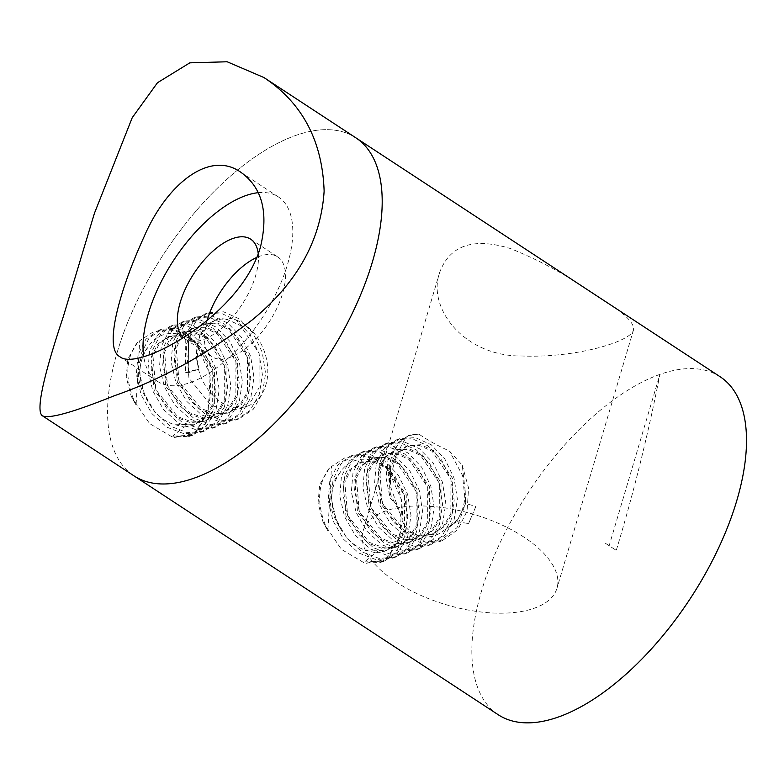 <?xml version="1.0" encoding="UTF-8"?>
<svg xmlns="http://www.w3.org/2000/svg" width="784" height="784" viewBox="0 0 784 784"><rect width="100%" height="100%" fill="white"/><g stroke="black" fill="none" stroke-linecap="round" stroke-linejoin="round"><path stroke-width="0.59" stroke-dasharray="3.92 2.94" d="M198.44 369.225A45.942 34.143 70.6 0 0 247.45 406.141A45.942 34.143 70.6 0 0 264.345 351.448A45.942 34.143 70.6 0 0 216.854 319.49A45.942 34.143 70.6 0 0 196.813 360.277L198.577 369.205L188.915 372.596L188.425 341.902L204.634 323.802L217.384 323.008L230.418 328.957L249.234 356.779L249.165 391.265L241.315 404.593L229.438 412.502L215.228 413.805L200.733 408.356L179.036 381.553L176.204 348.116L182.603 335.297L193.04 327.898L205.81 327.104L218.834 333.063L237.63 360.865L237.581 395.342L229.722 408.689L217.834 416.598L203.634 417.901L189.15 412.462L167.453 385.679L164.611 352.212L171.02 339.384L181.447 331.995L194.197 331.191L207.241 337.159L226.047 364.991L225.978 399.458L218.128 412.786L206.241 420.694L192.031 421.998L177.537 416.549L155.849 389.766L153.007 356.318L159.407 343.49L169.844 336.091L182.613 335.287L195.637 341.246L214.434 369.048L214.385 403.544L206.525 416.882L194.648 424.791L172.911 424.115C162.709 420.645 154.428 413.168 148.058 401.673C141.532 391.304 138.288 381.583 138.307 372.527C138.258 362.698 141.414 354.407 147.764 347.645C160.877 324.331 196.804 330.182 206.3 361.875C216.531 391.108 207.593 425.712 188.562 436.668L172.627 436.159L183.975 427.015L172.911 424.115M183.975 427.015L192.952 425.389L204.83 417.48L212.68 404.152L212.748 369.685L193.952 341.863L180.908 335.885L168.148 336.689L157.721 344.078L151.312 356.896L154.154 390.363L175.861 417.157L190.345 422.596L204.546 421.292L216.433 413.374L224.283 400.046L224.342 365.56L205.545 337.757L192.511 331.799L179.742 332.592L169.305 339.991L162.905 352.81L165.747 386.257L187.445 413.06L201.929 418.499L216.139 417.196L228.017 409.297L235.876 395.959L235.935 361.473L217.129 333.651L204.095 327.702L191.345 328.496L180.908 335.895L174.509 348.723L177.351 382.19L199.038 408.964L213.532 414.413L227.742 413.099L239.63 405.181L247.479 391.853L247.538 357.386L228.742 329.574L215.688 323.606L202.938 324.4L192.501 331.799L186.102 344.617L188.934 378.064L210.641 404.867L225.135 410.316L239.336 409.003L251.213 401.104L259.063 387.766L259.122 353.27L240.325 325.468L227.301 319.509L214.532 320.313L199.695 334.846L196.813 360.277M375.781 552.818L384.748 551.181L396.626 543.283L404.485 529.955L404.554 495.468L385.738 467.646L372.714 461.688L359.954 462.482L349.527 469.871L343.118 482.709L345.96 516.166L367.657 542.949L382.131 548.398L396.351 547.085L408.229 539.186L416.088 525.839L416.147 491.372L397.351 463.56L384.317 457.591L371.547 458.395L361.11 465.784L354.711 478.603L357.543 512.05L379.25 538.853L393.744 544.302L407.945 542.989L419.822 535.09L427.672 521.762L427.741 487.276L408.934 459.453L395.9 453.495L383.141 454.299L372.704 461.698L366.304 474.516L369.146 507.983L390.844 534.757L405.338 540.205L419.538 538.902L431.435 530.984L439.275 517.656L439.344 483.189L420.547 455.367L407.494 449.408L394.744 450.202L384.307 457.591L377.908 470.41L380.74 503.867L402.447 530.66L416.931 536.109L431.141 534.806L443.019 526.897L450.869 513.559L450.927 479.063L432.131 451.261L419.097 445.312L406.337 446.106L394.058 455.984L388.247 473.35L390.422 494.263L400.271 513.834L390.471 486.492L390.589 468.371L396.861 453.828L408.033 445.508L420.802 444.714L433.836 450.673L452.623 478.475L452.574 512.952L444.714 526.299L432.837 534.208L418.627 535.511L404.152 530.072L382.445 503.279L379.603 469.812L386.012 456.994L396.439 449.604L409.189 448.801L422.233 454.769L441.039 482.601L440.971 517.058L433.131 530.386L421.233 538.294L407.033 539.608L392.529 534.159L370.842 507.375L368 473.918L374.399 461.1L384.846 453.701L397.606 452.897L410.63 458.856L429.436 486.668L429.377 521.154L421.518 534.492L409.64 542.391L395.44 543.704L380.955 538.255L359.248 511.462L356.416 478.005L362.825 465.177L373.243 457.797L386.012 456.994L399.046 462.962L417.843 490.784L417.784 525.241L409.924 538.588L398.047 546.487L383.827 547.8L369.342 542.352L347.655 515.568L344.813 482.111L351.222 469.283L361.649 461.884L374.399 461.09L387.433 467.039L406.249 494.861L406.181 529.357L398.331 542.685L386.453 550.584L364.717 549.917C354.515 546.448 346.234 538.971 339.854 527.475C333.337 517.097 330.084 507.385 330.103 498.32C330.064 488.501 333.22 480.21 339.57 473.438C352.682 450.124 388.609 455.974 398.105 487.677C408.337 516.911 399.399 551.515 380.367 562.461L364.433 561.952L375.781 552.818L364.707 549.917M465.177 490.735L465.676 503.544L456.817 521.644L443.911 530.258C458.101 523.526 465.186 510.345 465.177 490.735L462.237 465.108L449.477 451.045C437.423 445.606 427.241 439.951 418.911 434.081L410.385 434.934L406.827 436.698C399.017 447.713 393.313 462.844 389.717 482.091L390.05 497.879L396.684 504.906M498.281 714.773A202.164 96.814 123.3 0 1 481.601 590.773A202.164 96.814 123.3 0 1 591.91 417.509A202.164 96.814 123.3 0 1 720.026 376.683M323.028 522.056L341.373 549.359L365.266 563.5L386.336 559.276L399.918 537.197L402.035 500.996L387.649 468.597L374.791 458.905L359.709 455.279L344.568 458.003L331.495 466.529L327.869 530.935L323.037 522.056L318.049 502.975L319.705 484.59L329.878 467.342L331.495 466.529M131.232 396.253L149.568 423.566L173.46 437.697L194.54 433.474L208.123 411.404L210.23 375.203L195.853 342.794L182.986 333.102L167.903 329.476L152.772 332.21L139.689 340.726L136.073 405.142L131.232 396.253L126.244 377.182L127.9 358.788L138.072 341.54L139.689 340.726M117.335 351.859A202.164 96.814 123.3 0 1 227.644 178.595A202.164 96.814 123.3 0 1 355.769 137.768A202.164 96.814 -56.7 0 0 227.644 178.595A202.164 96.814 -56.7 0 0 117.335 351.859A202.164 96.814 -56.7 0 0 134.015 475.868A202.164 96.814 123.3 0 1 117.335 351.859M595.477 295.156C568.89 276.223 540.588 260.709 510.57 248.597C473.526 237.17 449.898 245.108 439.677 272.411C426.712 308.602 464.853 356.749 522.134 355.995C575.662 358.239 631.757 341.422 633.521 329.829C634.932 322.685 622.251 311.121 595.477 295.156M523.82 537.04A101.087 47.236 -163.5 0 0 385.846 510.894A101.087 47.236 -163.5 0 0 363.129 530.856A101.087 47.236 -163.5 0 0 446.625 604.856A101.087 47.236 -163.5 0 0 556.963 588.274A101.087 47.236 -163.5 0 0 523.82 537.04M456.817 521.644L468.587 523.575L475.878 506.395L465.676 503.544M400.271 513.834C404.152 537.265 429.534 543.175 443.911 530.258M339.854 527.475C329.192 506.327 329.094 488.314 339.57 473.438M148.058 401.673C137.386 380.554 137.298 362.541 147.764 347.645M327.869 530.935C316.256 505.611 316.922 484.404 329.878 467.342M389.717 482.091C387.629 460.659 393.333 445.528 406.827 436.698M380.367 562.461L395.381 552.71L404.662 536.756L407.798 516.676L404.436 495.498L395.205 476.398L381.602 462.237L365.805 455.132L350.34 456.131L337.679 465.059L329.848 480.494L328.153 500.045L332.955 520.723L343.637 539.323L358.709 552.994L375.957 559.59L392.853 558.071L406.965 548.643L416.245 532.699L419.391 512.618L416.03 491.401L406.778 472.282L393.166 458.121L377.388 451.025L361.934 452.045L349.272 460.963L341.442 476.417L339.756 495.978L344.568 516.666L355.25 535.256L370.303 548.898L387.541 555.493L404.456 553.974L418.568 544.537L427.848 528.573L430.994 508.502L427.633 487.334L418.391 468.205L404.789 454.044L389.001 446.939L373.537 447.948L360.875 456.856L353.045 472.291L351.35 491.872L356.152 512.54L366.853 531.15L381.916 544.821L399.144 551.397L416.049 549.878L430.161 540.441L439.442 524.496L442.578 504.396L439.216 483.199L429.975 464.099L416.373 449.938L400.585 442.842L385.13 443.852L372.459 452.78L364.629 468.234L362.943 487.785L367.745 508.453L378.437 527.054L393.48 540.705L410.728 547.301L427.643 545.782L441.755 536.354L451.035 520.409L454.181 500.339L450.829 479.151L441.578 460.012L427.966 445.841L412.188 438.746L396.724 439.755L384.062 448.673L376.232 464.108L374.536 483.699L379.358 504.386L390.04 522.977L405.103 536.628L422.341 543.204L439.236 541.685L456.994 527.671L465.422 503.553L462.58 475.545L449.477 451.045M418.911 434.081L408.327 435.659L395.969 444.224L388.129 458.973L386.022 477.779L390.05 497.879M462.237 465.108L468.587 488.118L467.078 511.031L457.846 529.651L442.441 540.558L425.526 542.077L408.297 535.492L393.254 521.85L382.553 503.23L377.741 482.562L379.436 462.991L387.267 447.537L399.928 438.619L415.373 437.619L431.171 444.714L444.773 458.875L454.024 477.995L457.386 499.192L454.24 519.263L444.969 535.207L430.847 544.655L413.952 546.174L396.704 539.578L381.641 525.917L370.95 507.326L366.148 486.658L367.843 467.078L375.663 451.653L388.335 442.725L403.799 441.715L419.587 448.811L433.18 462.972L442.431 482.082L445.792 503.259L442.646 523.349L433.366 539.314L419.254 548.751L402.359 550.27L385.111 543.684L370.068 530.043L359.366 511.433L354.544 490.735L356.24 471.164L364.07 455.739L376.732 446.811L392.186 445.802L407.984 452.907L421.596 467.088L430.837 486.198L434.189 507.375L431.043 527.456L421.772 543.4L407.66 552.838L390.736 554.357L373.498 547.771L358.455 534.12L347.763 515.519L342.951 494.861L344.646 475.29L352.477 459.836L365.138 450.908L380.593 449.898L396.381 456.994L409.983 471.145L419.224 490.265L422.596 511.472L419.45 531.552L410.169 547.506L396.057 556.934L379.172 558.453L361.924 551.867L346.851 538.206L336.16 519.596L331.358 498.918L333.053 479.357L340.883 463.932L353.545 455.004L369.009 453.995L384.807 461.1L398.409 475.271L407.641 494.381L411.002 515.549L407.866 535.629L398.586 551.593L384.464 561.03L364.433 561.952M468.587 523.575L475.878 506.395M136.073 405.142C124.45 379.809 125.117 358.611 138.072 341.54M196.804 358.66L199.009 369.048L188.719 371.567L188.415 334.621L196.235 320.862L208.123 312.826L223.577 311.816L239.375 318.912L252.977 333.073L262.228 352.212L265.58 373.39L262.434 393.47L253.163 409.415L239.042 418.852L222.146 420.371L204.889 413.776L189.846 400.134L179.154 381.524L174.342 360.865L176.037 341.295L183.858 325.86L196.529 316.922L211.984 315.913L227.772 323.008L241.374 337.159L250.625 356.279L253.987 377.457L250.841 397.557L241.57 413.511L227.448 422.948L210.553 424.467L193.315 417.882L178.262 404.24L167.551 385.62L162.749 364.942L164.444 345.362L172.274 329.937L184.936 321.019L200.381 320.009L216.188 327.114L229.79 341.275L239.032 360.395L242.393 381.573L239.247 401.643L229.977 417.598L215.855 427.045L198.95 428.564L181.702 421.968L166.659 408.327L155.967 389.736L151.155 369.068L152.841 349.478L160.671 334.043L173.342 325.105L188.787 324.106L204.575 331.191L218.177 345.352L227.429 364.472L230.79 385.659L227.644 405.769L218.364 421.704L204.261 431.141L187.356 432.66L170.108 426.065L155.056 412.413L144.354 393.793L139.552 373.125L141.247 353.564L149.078 338.129L161.739 329.202L177.194 328.202L193.001 335.307L206.594 349.458L215.835 368.568L219.197 389.746L216.061 409.826L206.79 425.781L192.658 435.228L172.627 436.159M188.562 436.668L203.575 426.917L212.856 410.963L215.992 390.893L212.64 369.715L203.389 350.595L189.797 336.434L173.989 329.329L158.535 330.338L145.873 339.256L138.043 354.691L136.347 374.252L141.159 394.94L151.861 413.56L166.914 427.202L184.152 433.787L201.057 432.268L215.159 422.841L224.449 406.876L227.585 386.796L224.224 365.599L214.983 346.489L201.38 332.338L185.602 325.233L170.138 326.242L157.476 335.16L149.636 350.615L147.951 370.166L152.753 390.844L163.435 409.434L178.487 423.095L195.726 429.691L212.65 428.172L226.762 418.744L236.043 402.8L239.189 382.729L235.837 361.542L226.586 342.402L212.974 328.231L197.176 321.136L181.731 322.146L169.07 331.064L161.239 346.499L159.544 366.089L164.356 386.757L175.057 405.377L190.11 419.019L207.339 425.604L224.244 424.075L238.365 414.638L247.636 398.684L250.782 378.594L247.421 357.416L238.189 338.316L224.577 324.155L208.799 317.05L193.325 318.049L180.663 326.977L172.833 342.412L171.137 361.963L175.939 382.651L186.621 401.241L201.694 414.912L218.932 421.498L235.847 419.989L249.949 410.551L259.23 394.617L262.375 374.527L259.014 353.319L249.773 334.209L236.16 320.039L220.373 312.943L204.918 313.953L193.031 321.999L185.2 335.777L185.514 372.694L188.719 371.567M185.514 372.694L188.915 372.596M207.074 320.558A59.731 28.606 -56.7 0 0 212.131 356.759A59.731 28.606 -56.7 0 0 268.814 322.508A59.731 28.606 -56.7 0 0 277.654 256.868A59.731 28.606 -56.7 0 0 256.75 257.446M258.23 253.653A59.731 28.606 123.3 0 1 232.564 317.167A59.731 28.606 123.3 0 1 185.151 339.06A59.731 28.606 123.3 0 1 183.319 337.63M258.171 192.697A110.27 52.812 123.3 0 1 278.389 196.911A110.27 52.812 123.3 0 1 287.483 264.551A110.27 52.812 123.3 0 1 227.321 359.062A110.27 52.812 123.3 0 1 157.427 381.328A110.27 52.812 123.3 0 1 143.737 356.622M605.473 543.312L616.263 550.388L609.158 545.723L659.912 374.36A1871.281 1390.63 -109.4 0 1 616.263 550.388M192.952 425.389L194.648 424.781M204.546 421.292L206.241 420.694M216.139 417.196L217.834 416.598M227.742 413.099L229.438 412.502M239.336 409.003L247.45 406.141M168.148 336.689L169.844 336.091M179.742 332.592L181.447 331.995M191.345 328.496L193.04 327.898M202.938 324.4L204.634 323.802M214.532 320.313L216.854 319.49M384.748 551.181L386.453 550.584M396.351 547.085L398.047 546.487M407.945 542.989L409.64 542.391M419.538 538.902L421.233 538.294M431.141 534.806L432.837 534.208M359.954 462.482L361.649 461.884M371.547 458.395L373.243 457.787M383.141 454.299L384.836 453.701M394.744 450.202L396.439 449.604M406.337 446.106L408.033 445.508M439.677 272.411L363.129 530.856M633.521 329.829L556.963 588.274M381.259 562.157L384.464 561.03M392.853 558.071L396.057 556.934M404.456 553.974L407.66 552.838M416.049 549.878L419.254 548.741M427.643 545.782L430.847 544.655M439.236 541.685L442.441 540.558M350.34 456.131L353.545 455.004M361.934 452.045L365.138 450.908M373.537 447.948L376.732 446.811M385.13 443.852L388.335 442.715M396.724 439.755L399.928 438.628M408.317 435.659L410.473 434.895M189.463 436.365L192.658 435.228M201.057 432.268L204.261 431.141M212.65 428.172L215.855 427.045M224.244 424.075L227.448 422.948M235.847 419.979L239.042 418.852M158.535 330.338L161.739 329.202M170.138 326.242L173.342 325.105M181.731 322.146L184.936 321.019M193.325 318.049L196.529 316.922M204.918 313.953L208.123 312.826M278.389 196.911L240.825 172.274M157.427 381.328L119.874 356.691M185.151 339.06L212.131 356.759M250.664 239.169L277.654 256.868"/><path stroke-width="1.18" d="M263.934 77.538L355.769 137.768A202.164 96.814 123.3 0 1 372.449 261.768A202.164 96.814 -56.7 0 0 355.769 137.768L720.026 376.683A202.164 96.814 123.3 0 1 690.106 598.829A202.164 96.814 123.3 0 1 498.281 714.773L134.015 475.868A202.164 96.814 -56.7 0 0 262.14 435.042A202.164 96.814 -56.7 0 0 372.449 261.768A202.164 96.814 123.3 0 1 262.14 435.042A202.164 96.814 123.3 0 1 134.015 475.868L42.179 415.638C35.927 410.581 42.993 377.525 63.367 316.462L94.433 213.287L132.231 117.678L157.496 82.712L189.826 62.838L227.154 61.769L263.934 77.538C302.34 102.998 322.41 140.865 324.125 191.139C321.019 240.09 297.087 283.004 252.311 319.852C207.152 354.211 161.171 379.505 114.366 395.734C72.177 412.688 48.108 419.313 42.179 415.638M260.504 246.852C268.687 212.317 262.13 187.464 240.825 172.274C209.779 149.911 166.943 183.652 144.06 236.778C118.786 292.03 103.704 348.517 119.874 356.691C137.229 372.312 241.09 316.148 260.504 246.852M256.75 257.446A59.731 28.606 -56.7 0 0 207.201 320.127A59.731 28.606 -56.7 0 0 207.074 320.558M183.319 337.63A59.731 28.606 123.3 0 1 180.222 302.428A59.731 28.606 123.3 0 1 212.817 251.233A59.731 28.606 123.3 0 1 250.664 239.169A59.731 28.606 123.3 0 1 258.23 253.653M143.737 356.622A110.27 52.812 123.3 0 1 177.478 254.643A110.27 52.812 123.3 0 1 258.171 192.697"/></g></svg>
